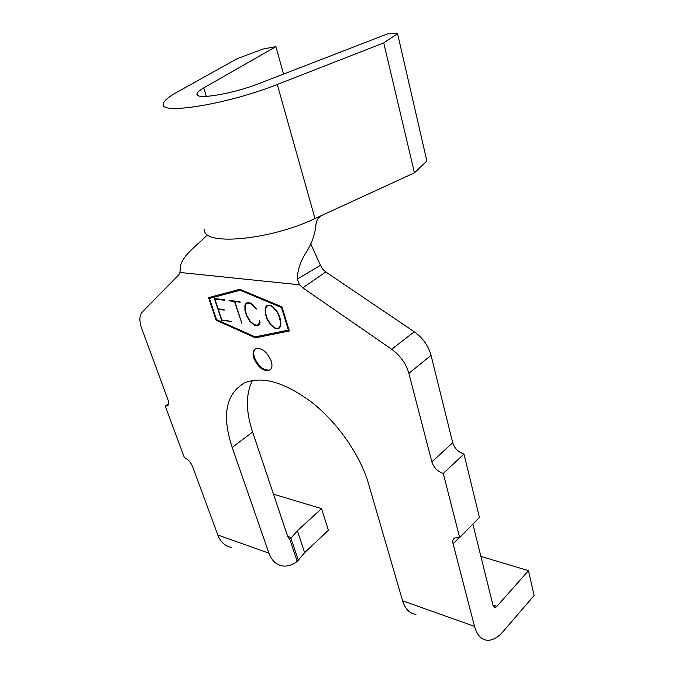 <?xml version="1.0" encoding="UTF-8"?>
<svg xmlns="http://www.w3.org/2000/svg" width="674" height="674" viewBox="0 0 674 674"><rect width="100%" height="100%" fill="white"/><g stroke="black" fill="none" stroke-linecap="round" stroke-linejoin="round"><path stroke-width="1.01" d="M271.277 361.138C267.182 351.938 262.017 347.759 255.775 348.601C253.045 350.101 252.371 353.252 253.769 358.037C257.889 367.212 263.071 371.34 269.314 370.439C271.959 368.948 272.608 365.847 271.277 361.138M255.48 348.744C253.584 350.573 253.247 353.513 254.469 357.549C258.589 366.715 263.77 370.852 270.013 369.933L270.291 369.79M259.616 322.602L259.776 320.647L260.038 322.956L259.043 324.86L257.679 325.66L254.351 325.171L250.012 321.506L246.676 315.929L244.982 310.638L244.881 305.465L245.842 303.511L247.173 302.634L250.509 303.056L252.556 304.37L256.432 309.054L250.568 303.536L247.425 303.132L246.195 303.949L245.302 305.819L245.37 310.748L247.029 315.921L250.231 321.245L254.309 324.742L257.451 325.197L260.08 322.29M221.822 320.007L231.595 321.447L221.628 320.394L214.366 298.506L224.493 299.804L224.653 300.275L214.863 299.029L218.106 308.818L224.046 309.636L224.206 310.107L218.266 309.29L221.822 320.007M209.437 298.43L216.548 319.644L255.16 336.89L288.388 330.117L281.462 307.504L240.188 290.275L209.437 298.43L240.188 290.275M228.975 300.343L240.02 301.75L240.18 302.238L234.805 301.548L241.865 323.36L234.442 301.505L229.135 300.823L228.975 300.343M277.191 311.792L279.087 315.213L280.755 320.664L280.713 325.913L279.651 327.85L278.219 328.659L274.765 328.154L270.299 324.405L266.912 318.726L265.227 313.334L265.211 308.077L266.238 306.089L267.637 305.196L271.108 305.634L273.223 306.982L277.191 311.792M167.792 405.546L167.211 405.942C168.795 405.04 169.039 402.976 167.952 399.749L141.784 328.76C139.122 321.119 139.274 315.55 142.248 312.062L178.888 274.739L179.958 272.456L299.551 284.807L297.268 279.112L320.487 265.312L310.672 243.676M231.805 547.448C225.335 546.412 220.668 542.258 217.795 534.979L192.579 466.56C190.624 462.086 187.911 459.146 184.432 457.747L165.256 406.043L168.584 403.768M320.487 265.312L322.804 269.314L325.753 271.967L302.803 287.84L391.712 349.292C400.331 355.577 406.051 363.598 408.874 373.345L431.84 461.867L452.709 442.725C454.638 448.488 458.387 452.262 463.965 454.032L443.273 473.46L459.66 537.574L479.433 517.43L463.965 454.032M325.753 271.967L414.257 331.776C422.767 337.868 428.369 345.72 431.048 355.333L452.709 442.725M472.878 524.111L493.065 605.547L494.842 607.476L494.05 607.215M459.323 537.481L453.096 543.808L474.521 626.39C476.973 635.085 481.253 639.719 487.361 640.283C492.643 640.452 497.884 637.562 503.09 631.605L534.111 595.504L528.475 570.667L496.881 606.364L494.842 607.476M273.492 494.194L321.549 508.609L297.386 530.75L290.924 538.181L289.517 538.534L287.815 536.799L252.598 432.034C245.707 411.157 245.665 393.97 252.48 380.448M275.91 46.641L263.029 49.017L237.231 58.655L176.487 92.481C168.222 97.09 163.858 100.898 163.369 103.889C158.87 115.271 227.812 104.251 277.267 84.461L383.742 42.917L397.559 33.7L387.719 33.818L259.675 83.306C232.572 94.048 194.82 100.199 197.01 93.897C197.246 92.33 199.479 90.333 203.717 87.898L275.91 46.641L283.535 74.089M321.549 508.609L328.398 530.261L304.631 552.663L297.209 561.45C292.449 564.989 287.663 566.505 282.861 565.991C276.407 565.031 271.765 560.76 268.934 553.186L232.185 447.46C221.712 415.58 225.756 394.079 244.308 382.967C262.169 375.629 284.858 382.225 312.382 402.774C337.994 423.137 360.312 455.38 368.56 483.839L402.589 600.778L474.521 626.39M255.463 337.834L289.365 330.968L281.985 306.847L239.868 289.289L208.544 297.647L216.127 320.243L255.463 337.834L289.264 330.639M453.096 543.808C452.465 541.171 452.903 539.242 454.436 538.037L459.66 537.574M443.273 473.46C437.662 471.573 433.854 467.705 431.84 461.867M302.803 287.84L299.551 284.807M167.211 405.942L165.256 406.043M415.942 614.343C409.657 613.61 405.2 609.094 402.589 600.778M204.567 229.531C202.234 246.052 269.069 240.492 314.994 218.578L322.037 215.335C318.246 217.255 316.216 220.499 315.929 225.091C315.011 234.788 311.447 244.392 305.246 253.913C300.183 262.085 297.52 270.485 297.268 279.112M206.379 235.883C196.05 246.212 181.138 256.449 180.346 267.612L179.958 272.456M322.037 215.335L414.443 172.822L426.878 161.01L397.559 33.7M383.742 42.917L414.443 172.822M480.882 556.387L528.475 570.667M216.127 320.243L216.843 319.779L256.179 337.345M209.353 297.428L209.648 298.304M282.018 306.94L240.921 289.803M282.069 307.1L281.462 307.504M288.978 329.704L288.388 330.117M222.15 320.057L221.628 320.394M215.461 298.649L214.863 299.029M218.848 308.919L218.266 309.29M235.411 301.16L234.805 301.548M235.049 301.118L234.442 301.505M229.741 300.436L229.135 300.823M259.094 324.775L257.679 325.66M258.403 325.18L257.653 325.07M254.882 324.826L254.351 325.171M245.597 305.196L244.881 305.465M245.606 304.993L246.574 303.039L245.842 303.511M246.574 303.039L247.181 302.634M248.032 302.744L247.425 303.132M260.054 322.669L258.681 324.421M279.718 327.724L278.219 328.659M278.943 328.162L278.514 328.103M265.497 309.905L265.076 310.183M265.927 307.807L265.211 308.077M265.944 307.588L266.963 305.625M271.445 305.853L267.873 305.642L268.404 305.297L266.584 306.485L265.632 308.406L265.649 313.486L267.308 318.819L270.586 324.304L274.79 327.909L278.042 328.39L280.064 327.092L280.721 325.862M280.873 323.503L278.724 315.255L276.904 311.919L273.088 307.319L271.142 306.055M280.755 325.432L280.333 325.719L280.527 323.731M279.339 327.589L280.333 325.719M267.873 305.642L266.584 306.485M431.048 355.333L408.874 373.345M203.717 87.898L206.354 96.382M414.257 331.776L391.712 349.292M217.795 534.979L268.934 553.186M232.185 447.46L252.598 432.034M289.517 538.534L297.209 561.45M277.267 84.461L314.994 218.578M287.663 536.361L291.387 537.608M290.924 538.181L298.321 560.279M297.386 530.75L304.631 552.663M492.938 605.041L496.881 606.364M197.01 93.897L197.347 94.967M289.744 538.577L288.91 538.29M270.013 369.933L269.314 370.439"/></g></svg>
